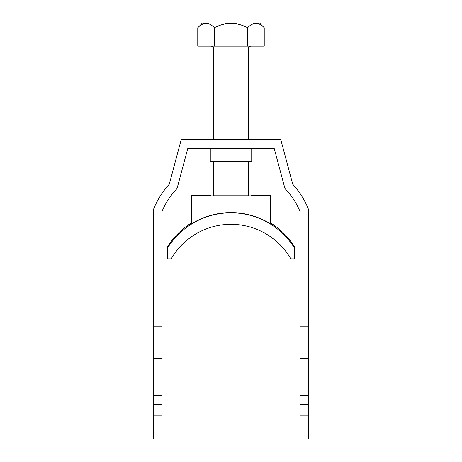 <?xml version="1.0" encoding="UTF-8"?>
<svg xmlns="http://www.w3.org/2000/svg" width="462" height="462" viewBox="0 0 462 462"><rect width="100%" height="100%" fill="white"/><g stroke="black" fill="none" stroke-linecap="round" stroke-linejoin="round"><path stroke-width="0.69" d="M251.721 148.273L251.721 161.221L210.279 161.221L210.279 148.273M308.691 415.881L300.057 415.881L300.057 438.9L308.691 438.9L308.691 209.898A83.449 83.449 0 0 0 292.723 184.194L280.786 139.639L181.214 139.639L169.277 184.194A83.449 83.449 0 0 0 153.309 209.898L153.309 404.371L161.943 404.371L161.943 415.881L153.309 415.881L153.309 404.371M308.691 404.371L300.057 404.371L300.057 211.579A74.815 74.815 0 0 0 284.944 188.513L274.162 148.273L187.838 148.273L177.056 188.513A74.815 74.815 0 0 0 161.943 211.579L161.943 326.767L153.309 326.767M300.057 415.881L300.057 404.371M308.691 326.767L300.057 326.767M153.309 421.95L153.309 438.9L161.943 438.9L161.943 421.95L153.309 421.95L153.309 415.881M161.943 326.767L161.943 404.371M161.943 415.881L161.943 421.95M153.309 358.327L161.943 358.327M161.943 395.738L153.309 395.738M308.691 358.327L300.057 358.327M300.057 395.738L308.691 395.738M300.057 421.95L308.691 421.95M210.857 46.119A2.876 2.876 0 0 1 213.733 48.995L213.733 139.639M251.143 46.119A2.876 2.876 0 0 0 248.267 48.995L213.733 48.995M213.733 161.221L213.733 195.749L248.267 195.749L248.267 161.221M248.267 139.639L248.267 48.995M197.771 27.703L202.379 23.1L259.621 23.1L264.229 27.703C258.737 21.899 253.199 21.899 247.615 27.703C236.532 21.905 225.456 21.905 214.385 27.703C208.899 21.899 203.361 21.899 197.771 27.703L197.771 46.119L264.229 46.119L264.229 27.703M256.075 23.256L257.011 23.337M206.237 23.256L207.403 23.377M214.385 27.703L214.385 46.119M247.615 27.703L247.615 46.119M167.694 247.748A74.815 74.815 0 0 1 294.306 247.748L294.404 258.841L290.806 258.841A69.057 69.057 180 0 0 171.194 258.841L167.596 258.841L167.694 246.535A74.815 74.815 0 0 1 191.58 222.823M294.306 247.748L294.306 246.535A74.815 74.815 0 0 0 270.42 222.823M210.574 195.842L209.419 195.178L191.58 195.178L191.58 223.804A74.815 74.815 0 0 1 270.42 223.804L270.42 195.178L252.581 195.178L251.426 195.64L265.529 195.842L196.471 195.842M196.471 195.64L210.574 195.64M191.58 195.888L270.42 195.888"/></g></svg>
